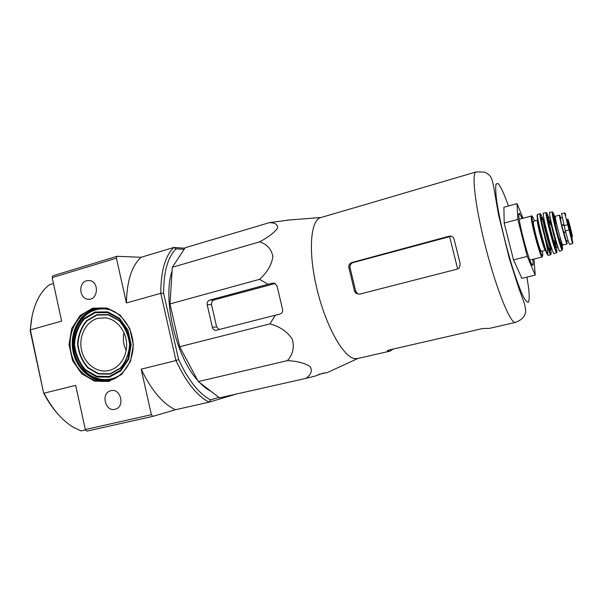 <?xml version="1.0" encoding="UTF-8"?>
<svg xmlns="http://www.w3.org/2000/svg" width="603" height="603" viewBox="0 0 603 603"><rect width="100%" height="100%" fill="white"/><g stroke="black" fill="none" stroke-linecap="round" stroke-linejoin="round"><path stroke-width="0.9" d="M179.679 346.733L198.319 381.571L219.515 397.844L306.023 378.352C311.156 374.644 312.527 370.739 310.146 366.632C304.899 363.127 297.332 361.122 287.435 360.624C292.885 354.489 294.513 347.343 292.334 339.172C287.247 331.642 279.792 326.54 269.971 323.871L179.679 346.733L169.978 303.904L172.322 267.272L185.189 247.75L269.36 222.643L289.546 219.967M97.724 318.354C85.98 321.527 78.511 336.203 81.48 349.891C84.284 363.624 96.932 373.332 108.811 370.559C119.507 368.207 127.437 356.132 126.57 343.25C125.793 330.361 116.379 319.115 105.45 317.796L97.724 318.354M124.022 332.773C122.665 338.916 123.389 344.788 126.193 350.403M236.15 394.098L209.098 402.186C197.023 395.937 185.988 382.061 175.986 360.564L178.624 359.561C188.272 380.244 198.907 393.676 210.53 399.857L209.098 402.186L175.42 409.746L152.83 416.372L86.87 431.13L85.325 429.54L151.368 414.706L141.192 369.164L175.986 360.564L160.775 293.322L126.404 302.962L116.402 258.167L117.057 256.29L141.079 257.293L173.845 247.464L184.895 248.202M152.83 416.372L151.368 414.706M57.225 413.274C52.152 407.515 47.607 400.746 43.612 392.96L30.369 329.886L61.657 321.113L52.167 277.636L52.951 275.775L117.057 256.29M52.167 277.636L116.402 258.167M43.612 392.96L30.15 330.572L32.004 316.665M85.325 429.54L75.677 385.362L44.034 393.186C52.34 409.158 62.147 420.54 73.453 427.323L81.073 430.919L85.664 429.894M92.643 308.178L80.093 315.527L71.712 328.507L69.036 344.562L72.548 360.639L81.601 373.679L94.513 381.126L108.819 381.435L121.693 374.41L130.489 361.348L133.353 344.856L129.668 328.318L120.201 315.15L106.957 307.99L92.643 308.178M86.583 280.727C77.96 282.792 79.392 299.088 88.219 299.261C98.003 300.49 99.57 281.865 89.779 280.561L86.583 280.727M110.862 390.706C100.369 392.787 105.254 412.686 115.414 409.173C125.077 406.769 120.932 388.37 111.254 390.631L110.862 390.706M30.15 330.572L30.369 329.886C31.198 316.485 34.167 305.344 39.293 296.48C42.135 291.618 45.451 287.737 49.235 284.85L53.463 283.576M178.624 359.561L163.601 293.194C163.684 271.727 167.853 256.946 176.099 248.835L184.134 249.348M210.53 399.857L218.919 397.385M210.907 391.234C207.259 389.425 203.565 386.591 199.842 382.739M197.671 380.357C175.812 356.735 162.297 298.455 172.089 270.981M163.601 293.194L160.775 293.322C160.85 271.018 165.207 255.732 173.845 247.464L176.099 248.835M126.404 302.962C126.901 280.892 131.793 265.674 141.079 257.293M175.42 409.746C162.765 403.761 151.353 390.239 141.192 369.164M93.224 308.864C77.327 313.266 67.167 332.924 70.837 351.511C74.297 370.144 90.925 383.9 107.198 381.021C122.507 378.526 134.281 361.514 133.029 343.13C131.936 324.738 118.075 308.947 102.54 307.929L93.224 308.864M171.403 281.586L170.619 293.91M171.885 312.324L177.915 338.939M183.711 354.27L192.523 370.739M269.971 323.871L275.367 315.196L279.8 314.118C282.068 313.311 282.98 311.713 282.536 309.309L277.079 286.071L274.734 283.259L272.541 283.169L268.124 284.277L259.561 279.332C267.106 272.556 271.561 264.981 272.918 256.607C271.425 249.069 266.993 244.155 259.607 241.871C268.184 237.281 274.146 232.743 277.478 228.266C278.058 224.625 275.352 222.756 269.36 222.643M259.607 241.871L172.322 267.272M259.561 279.332L169.978 303.904M287.435 360.624L198.319 381.571M318.61 374.425L324.203 373.159M329.17 371.727L326.939 372.76L323.246 373.114L314.962 376.129L306.023 378.352M268.124 284.277L209.708 300.113C207.718 300.889 206.882 302.45 207.198 304.779L212.377 327.361C212.927 329.23 214.088 330.233 215.851 330.361L275.367 315.196M533.941 259.019L535.223 275.089L521.904 278.367L513.515 259.908L504.198 223.095L503.889 207.251L517.042 203.61L523.005 218.263M348.828 267.476L354.534 291.196L356.222 293.548L359.501 294.174L457.255 269.126L459.403 267.777L460.225 263.926L454.067 239.18C453.29 236.783 451.632 235.796 449.077 236.218L351.873 262.524C349.612 263.39 348.594 265.041 348.828 267.476L350.004 267.521C349.778 265.101 350.803 263.458 353.072 262.584L449.627 236.647L457.654 268.998M350.004 267.521L355.687 291.136L357.383 293.48L356.222 293.548M449.077 236.218L450.237 236.489L449.627 236.647M353.675 207.982L476.166 171.923C471.169 172.556 475.337 207.877 486.274 249.657C497.158 291.445 510.794 324.301 515.459 322.409C522.688 319.56 524.406 316.221 525.349 313.281C525.982 311.555 525.59 308.05 524.158 302.759L518.814 288.309L509.226 258.152L498.508 214.623L493.872 187.887C492.749 181.707 491.588 177.885 490.397 176.408C489.304 174.893 487.375 173.46 484.624 172.111L476.166 171.923M515.459 322.409L489.357 328.386L482.913 328.484L389.922 349.815C387.857 350.351 387.02 350.75 387.397 351.014L390.179 351.082L393.156 349.077M352.883 208.171L320.743 217.585C310.417 220.02 307.945 251.715 316.959 289.003C325.861 326.298 343.522 357.443 354.843 358.627L357.549 358.551L390.179 351.082M207.198 304.779L211.487 304.5C211.344 302.201 212.286 300.648 214.314 299.864L275.254 283.493M211.487 304.5L216.62 326.849L219.251 329.592M535.223 275.089L527.248 256.418L517.841 219.409L517.042 203.61M517.841 219.409L504.198 223.095M527.248 256.418L513.515 259.908M522.198 218.482L519.56 213.515C514.856 209.633 531.258 271.953 533.044 264.77L532.856 259.29M567.732 224.685L572.511 243.612L569.579 244.358C568.946 243.589 567.536 239.082 565.365 230.836L561.551 213.56L564.612 212.942L567.732 224.685L564.031 225.658M572.767 243.19L571.719 236.172M564.928 214.171C564.694 212.362 564.996 212.678 565.848 215.12L564.868 213.145M563.767 224.633L561.649 225.183L560.391 218.105L562.124 217.645M568.079 240.507L566.353 240.944L561.649 225.183M560.843 217.984L559.607 215.12C558.431 214.578 566.368 244.984 567.129 243.936L566.812 240.831M533.519 221.256C531.74 220.834 540.024 252.574 541.373 251.33L545.421 250.305C544.155 251.526 535.856 219.733 537.552 220.178L533.519 221.256M96.993 315.045L86.892 320.917C81.526 327.391 78.548 335.17 77.968 344.245C79.016 353.32 82.392 361.122 88.098 367.634L98.493 373.581L109.98 373.792L120.291 368.132C125.861 361.657 128.974 353.765 129.607 344.464C128.507 335.155 125.002 327.225 119.093 320.698L108.487 314.932L96.993 315.045M96.842 314.713L86.621 320.653C81.194 327.21 78.179 335.072 77.591 344.253C78.661 353.433 82.076 361.325 87.842 367.913L98.349 373.928L109.972 374.146L120.404 368.418C126.042 361.868 129.193 353.893 129.833 344.479C128.718 335.057 125.175 327.037 119.198 320.427L108.465 314.6L96.842 314.713M95.146 312.701L84.201 319.085C78.382 326.117 75.156 334.552 74.523 344.396C75.669 354.247 79.325 362.704 85.505 369.775L96.774 376.242L109.233 376.483L120.434 370.348L128.077 358.981L130.565 344.645C129.366 334.522 125.56 325.914 119.138 318.821L107.613 312.573L95.146 312.701M94.995 312.03L83.817 318.55C77.885 325.733 74.591 334.348 73.95 344.396C75.111 354.451 78.85 363.081 85.151 370.302L96.653 376.913L109.384 377.161L120.826 370.898L128.635 359.29L131.175 344.645L127.896 329.969L119.5 318.271L107.733 311.887L94.995 312.03M114.155 311.412C108.073 308.691 101.945 308.178 95.764 309.859C77.96 314.676 68.365 339.15 76.347 358.484C83.93 378.036 106.821 386.041 121.791 373.641M109.603 309.392C104.937 308.216 100.324 308.254 95.771 309.52C78.692 314.178 68.84 336.828 75.224 355.989C81.269 375.285 101.997 385.709 117.856 376.754M105.774 308.359L95.704 309.196C79.166 313.733 69.172 335.027 74.335 353.953C79.227 372.978 98.176 384.993 114.397 378.722M100.03 307.854L95.319 308.744C79.528 313.108 69.405 332.57 72.963 351.036C76.325 369.549 92.734 383.327 108.932 380.666M508.412 206C503.92 193.171 500.4 185.656 497.859 183.44L496.02 184.171C495.447 187.194 495.666 192.772 496.691 200.912C499.382 219.017 506.053 246.944 513.176 269.714C516.688 280.455 519.892 289.063 522.771 295.545C525.334 300.475 527.241 302.698 528.484 302.201C529.298 300.166 529.396 295.862 528.778 289.274L526.969 277.116M351.873 262.524L353.072 262.584M354.534 291.196L355.687 291.136M272.541 283.169L274.312 283.146M212.377 327.361L216.62 326.849M209.708 300.113L214.314 299.864M569.066 229.871L565.365 230.836M519.228 219.281L531.545 215.957C529.087 215.339 540.401 258.664 542.24 256.923L529.871 260.044M534.575 220.977L532.389 216.371C530.889 215.128 533.723 229.947 537.552 243.054C541.863 256.946 543.491 259.614 542.429 251.067M537.484 215C535.66 213.266 540.612 235.856 544.863 248.466C549.137 261.355 548.73 252.785 544.524 236.353M537.695 214.306L537.725 214.291C535.456 213.65 546.778 257.021 548.451 255.355L550.871 254.677C549.25 256.177 538.027 213.183 540.167 213.703L540.167 213.703C540.288 213.198 539.587 214.578 542.956 229.042L547.999 247.238L550.871 254.677M542.715 218.482L540.657 213.937C539.27 212.64 542.233 227.527 546.062 240.801C550.351 254.911 551.911 257.73 550.75 249.258M543.213 221.075L541.569 217.502C540.454 216.5 542.866 228.627 545.986 239.489C549.499 251.097 550.81 253.516 549.913 246.755M551.165 249.114L550.026 249.597L549.393 249.182C549.137 248.692 547.954 246.582 544.984 235.735C542.323 224.753 541.185 219.258 541.569 219.243L541.916 218.542L543.145 218.407C541.539 217.917 550.004 250.328 551.165 249.114L551.896 248.933M551.278 247.878L551.134 246.665M544.321 220.555L543.853 219.432M543.883 218.263C542.79 219.228 550.449 248.572 551.873 248.881M543.537 213.032L543.476 213.04C541.502 212.701 552.521 254.896 554.074 253.637L556.72 252.649C555.235 253.705 544.456 212.414 546.265 212.61L550.245 232.087L553.396 243.348L556.72 252.649M546.431 212.648L543.461 213.047M548.722 217.472L546.733 212.836C545.459 211.555 548.466 226.193 552.182 239.187C556.328 252.974 557.76 255.649 556.486 247.207M550.592 224.504L547.848 217.208C546.77 216.13 549.702 229.811 552.763 240.009C556.049 250.222 556.69 250.268 554.677 240.152M548.428 217.547C546.981 217.05 555.175 248.421 556.192 247.283L557.828 246.861C556.84 247.999 548.647 216.605 550.057 217.11L547.788 218.022L551.383 235.095C554.85 247.185 555.137 246.627 555.393 247.17L556.192 247.283M549.763 212.226L549.657 212.233C548.052 212.226 558.461 252.107 559.863 251.315L559.961 251.27M552.461 212.075L552.303 212.052C550.848 212.188 560.926 250.773 562.26 250.185L559.863 251.315M561.943 245.979L560.398 238.682M556.305 222.997L554.089 215.874M554.654 216.349L553.019 212.467C551.926 211.284 554.737 224.67 558.159 236.813C561.981 249.793 563.338 252.619 562.215 245.278M556.072 221.512L553.758 215.346C552.763 214.276 555.619 227.444 558.657 237.846C561.951 248.511 562.705 249.258 560.926 240.092M562.878 245.022L561.8 245.466C561.25 244.743 561.74 248.526 557.172 232.359L553.886 217.148L554.21 216.394L555.371 216.251C554.112 215.738 562.034 246.084 562.878 245.022L567.129 243.936M565.704 232.147L563.586 232.698M565.591 231.71L563.466 232.261M563.88 225.055L561.755 225.612M567.792 219.07C567.091 218.015 570.378 231.386 571.81 235.396C574.177 242.248 568.674 219.907 567.792 219.07M571.923 241.298C572.752 243.62 573.023 243.8 572.737 241.841M570.589 236.346L572.006 236.12L572.194 235.569L568.75 221.753L567.521 219.605C566.865 219.108 571.508 236.911 571.84 236.15C572.345 236.225 568.101 219.884 567.544 219.628M89.99 299.163L88.219 299.261M108.623 380.734L107.198 381.021M215.851 330.361L216.643 330.256M321.06 217.495L287.096 220.163M357.873 358.476L326.939 372.76M531.688 264.008L533.044 264.77M518.874 214.932L519.688 213.605M531.545 215.957C531.997 214.856 531.047 217.381 535.14 234.137C537.288 242.79 539.527 249.951 541.871 255.619L542.24 256.923M537.725 214.291L540.167 213.703M543.145 218.407L543.876 218.211M562.26 250.185L556.049 228.952C552.31 213.907 552.529 210.937 552.303 212.052L549.635 212.264M555.371 216.251L559.607 215.12M572.488 243.612L572.081 241.856M549.084 241.592L549.544 241.479M555.19 240.024L555.732 239.881M559.011 239.037L560.489 238.66M545.014 225.982L545.466 225.861M551.104 224.369L551.647 224.226M554.918 223.366L556.388 222.974M566.398 220.027L567.498 219.613"/></g></svg>
